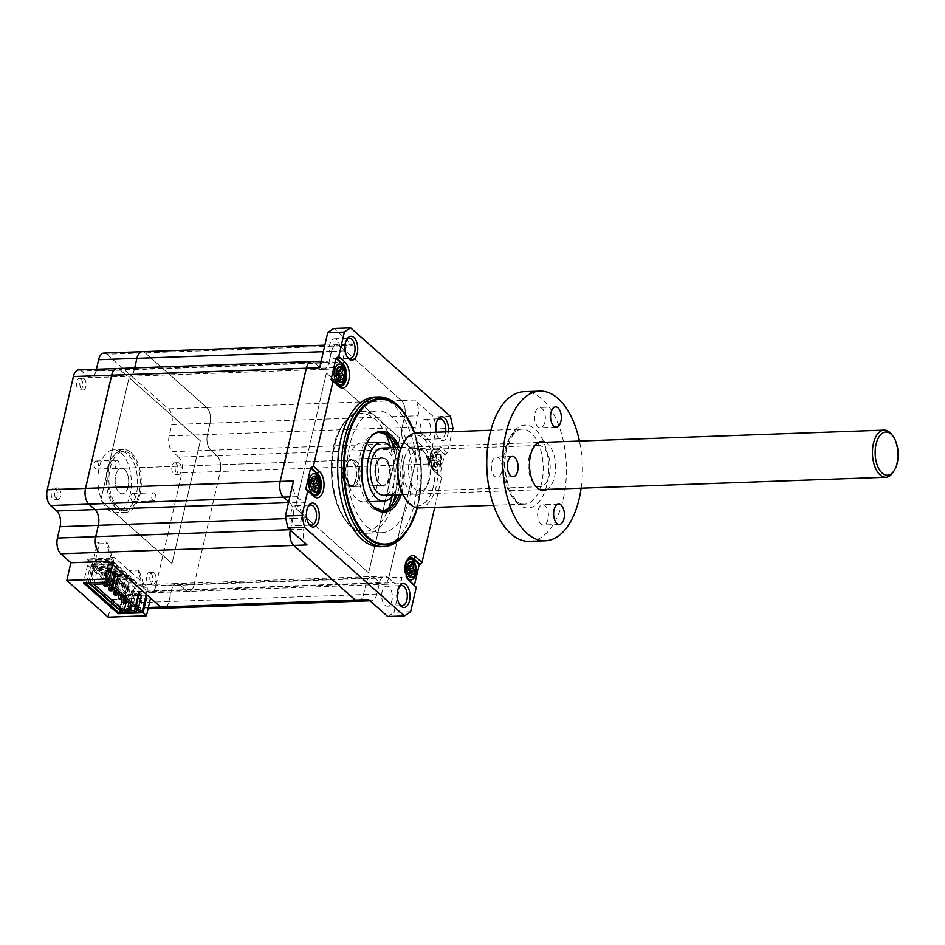 <?xml version="1.0" encoding="UTF-8"?>
<svg xmlns="http://www.w3.org/2000/svg" width="945" height="945" viewBox="0 0 945 945"><rect width="100%" height="100%" fill="white"/><g stroke="black" fill="none" stroke-linecap="round" stroke-linejoin="round"><path stroke-width="0.71" stroke-dasharray="4.72 3.54" d="M136.765 583.774L134.462 583.845L133.233 582.758L135.537 582.675A4.879 3.685 -48.4 0 0 134.521 580.301A4.879 3.685 -48.4 0 0 132.3 579.568L111.486 580.313L112.715 581.399L133.529 580.655A4.879 3.685 131.6 0 1 135.749 581.399A4.879 3.685 131.6 0 1 136.765 583.774L135.537 582.675M131.946 579.498L129.654 579.58L128.425 578.494L130.717 578.411A4.879 3.685 -48.4 0 0 129.701 576.037A4.879 3.685 -48.4 0 0 127.48 575.292L106.667 576.037L107.895 577.135L128.721 576.391A4.879 3.685 131.6 0 1 130.942 577.123A4.879 3.685 131.6 0 1 131.946 579.498L130.717 578.411M127.138 575.233L124.835 575.316L123.606 574.217L125.909 574.135A4.879 3.685 -48.4 0 0 124.894 571.772A4.879 3.685 -48.4 0 0 122.673 571.028L101.859 571.772L103.088 572.871L123.901 572.115A4.879 3.685 131.6 0 1 126.122 572.859A4.879 3.685 131.6 0 1 127.138 575.233L125.909 574.135M122.33 570.957L120.027 571.04L118.798 569.953L121.09 569.87A4.879 3.685 -48.4 0 0 120.074 567.496A4.879 3.685 -48.4 0 0 117.853 566.752L97.04 567.508L98.28 568.595L119.094 567.851A4.879 3.685 131.6 0 1 121.314 568.595A4.879 3.685 131.6 0 1 122.33 570.957L121.09 569.87M117.511 566.693L115.219 566.776L113.979 565.689L116.282 565.606A4.879 3.685 -48.4 0 0 115.266 563.232A4.879 3.685 -48.4 0 0 113.046 562.488L92.232 563.232L93.46 564.33L114.274 563.586A4.879 3.685 131.6 0 1 116.495 564.319A4.879 3.685 131.6 0 1 117.511 566.693L116.282 565.606M112.703 562.429L110.4 562.511L109.171 561.413L111.463 561.33A4.879 3.685 -48.4 0 0 110.447 558.956A4.879 3.685 -48.4 0 0 108.226 558.223L87.412 558.967L88.653 560.054L109.466 559.31A4.879 3.685 131.6 0 1 111.687 560.054A4.879 3.685 131.6 0 1 112.703 562.429L111.463 561.33M89.893 584.482L99.284 543.8L107.777 543.493L106.041 541.957L111.014 557.562L112.75 559.097L96.945 559.664L126.973 586.302L142.778 585.735L137.816 570.13L129.323 570.426L119.932 611.12M111.014 557.562L114.345 557.444L147.845 587.152L146.215 594.204M121.657 612.655L131.048 571.961L139.541 571.666L144.514 587.27L147.845 587.152M144.514 587.27L142.778 585.735M133.009 582.923L112.195 583.667L110.955 582.569L131.768 581.825L133.009 582.923A2.362 1.784 131.6 0 1 134.462 583.845M131.768 581.825A2.362 1.784 131.6 0 1 133.233 582.758M112.195 583.667L112.715 581.399M128.189 578.647L107.376 579.403L106.147 578.305L126.961 577.56L128.189 578.647A2.362 1.784 131.6 0 1 129.654 579.58M126.961 577.56A2.362 1.784 131.6 0 1 128.425 578.494M107.376 579.403L107.895 577.135M123.382 574.383L102.568 575.127L101.328 574.04L122.153 573.296L123.382 574.383A2.362 1.784 131.6 0 1 124.835 575.316M122.153 573.296A2.362 1.784 131.6 0 1 123.606 574.217M102.568 575.127L103.088 572.871M118.562 570.118L97.748 570.863L96.52 569.764L117.334 569.02L118.562 570.118A2.362 1.784 131.6 0 1 120.027 571.04M117.334 569.02A2.362 1.784 131.6 0 1 118.798 569.953M97.748 570.863L98.28 568.595M113.754 565.842L92.941 566.598L91.712 565.5L112.526 564.756L113.754 565.842A2.362 1.784 131.6 0 1 115.219 566.776M112.526 564.756A2.362 1.784 131.6 0 1 113.979 565.689M92.941 566.598L93.46 564.33M108.947 561.578L88.121 562.322L86.893 561.236L107.706 560.48L108.947 561.578A2.362 1.784 131.6 0 1 110.4 562.511M107.706 560.48A2.362 1.784 131.6 0 1 109.171 561.413M88.121 562.322L88.653 560.054M121.255 611.072L126.973 586.302M96.945 559.664L91.228 584.435M107.777 543.493L112.75 559.097M112.715 564.496L114.345 557.444M110.955 582.569L111.486 580.313M106.147 578.305L106.667 576.037M101.328 574.04L101.859 571.772M96.52 569.764L97.04 567.508M91.712 565.5L92.232 563.232M86.893 561.236L87.412 558.967M131.048 571.961L129.323 570.426M139.541 571.666L137.816 570.13M99.284 543.8L97.559 542.253L106.041 541.957M88.204 582.77L97.559 542.253M115.408 572.446L112.656 572.552L109.632 585.64M114.912 574.548L112.656 572.552M138.596 593.023L135.856 593.129L132.832 606.217M138.112 595.126L135.856 593.129M139.376 612.017L141.915 601.055L138.584 601.174L136.635 609.596M105.923 582.132L108.415 571.347L105.084 571.465L102.592 582.25M125.827 603.583L127.941 594.429L141.585 593.944L140.273 599.602L137.698 599.697M137.06 599.721L135.466 606.123M93.874 584.246L97.713 567.626L127.941 594.429M104.588 582.179L106.726 572.918L110.045 572.788L111.356 567.13L97.713 567.626M110.045 572.788L108.415 571.347M141.585 593.944L111.356 567.13M141.915 601.055L140.273 599.602M137.568 600.276L138.584 601.174M105.084 571.465L106.726 572.918M132.891 591.972L131.662 590.885L133.788 590.802L135.029 591.901L132.891 591.972L129.217 607.895M123.263 583.443L122.035 582.344L124.161 582.274L125.401 583.36L123.263 583.443L119.59 599.366M113.648 574.903L112.408 573.816L114.546 573.733L115.774 574.832L113.648 574.903L109.963 590.826M108.829 570.638L107.6 569.54L109.726 569.469L110.955 570.556L108.829 570.638L105.155 586.561M118.456 579.167L117.227 578.08L119.353 577.997L120.582 579.096L118.456 579.167L114.782 595.09M128.083 587.707L126.854 586.621L128.981 586.538L130.209 587.636L128.083 587.707L124.409 603.631M131.91 605.391L135.029 591.901M122.283 596.862L125.401 583.36M112.656 588.322L115.774 574.832M107.848 584.057L110.955 570.556M117.475 592.586L120.582 579.096M127.102 601.126L130.209 587.636M130.682 604.304L133.788 590.802M131.662 590.885L128.922 602.745M121.054 595.763L124.161 582.274M122.035 582.344L119.294 594.204M111.805 585.557L114.546 573.733M112.408 573.816L109.679 585.64M106.608 582.959L109.726 569.469M107.6 569.54L104.682 582.179M116.235 591.499L119.353 577.997M117.227 578.08L114.487 589.94M125.862 600.028L128.981 586.538M126.854 586.621L124.114 598.48M133.8 493.963A4.028 2.138 -92.1 0 1 135.076 498.452A4.028 2.138 -92.1 0 1 133.103 501.618A4.028 2.138 -92.1 0 1 132.123 501.216A4.028 2.138 -92.1 0 1 130.847 496.727A4.028 2.138 -92.1 0 1 132.808 493.562A4.028 2.138 -92.1 0 1 133.8 493.963M154.59 493.219A4.028 2.138 -92.1 0 1 155.866 497.696A4.028 2.138 -92.1 0 1 153.905 500.862A4.028 2.138 -92.1 0 1 152.925 500.472A4.028 2.138 -92.1 0 1 151.637 495.983A4.028 2.138 -92.1 0 1 153.61 492.817A4.028 2.138 -92.1 0 1 154.59 493.219M97.099 461.42A4.028 2.138 -92.1 0 1 98.374 465.909A4.028 2.138 -92.1 0 1 96.402 469.074A4.028 2.138 -92.1 0 1 95.421 468.673A4.028 2.138 -92.1 0 1 94.146 464.184A4.028 2.138 -92.1 0 1 96.118 461.018A4.028 2.138 -92.1 0 1 97.099 461.42M117.901 460.676A4.028 2.138 -92.1 0 1 119.176 465.164A4.028 2.138 -92.1 0 1 117.204 468.33A4.028 2.138 -92.1 0 1 116.223 467.929A4.028 2.138 -92.1 0 1 114.947 463.44A4.028 2.138 -92.1 0 1 116.92 460.274A4.028 2.138 -92.1 0 1 117.901 460.676M115.81 507.583A29.472 15.663 -92.1 0 1 106.466 474.756A29.472 15.663 -92.1 0 1 120.877 451.592A29.472 15.663 -92.1 0 1 128.059 454.521A29.472 15.663 -92.1 0 1 137.403 487.348A29.472 15.663 -92.1 0 1 122.992 510.513A29.472 15.663 -92.1 0 1 115.81 507.583M118.468 507.489A29.472 15.663 -92.1 0 1 109.124 474.662A29.472 15.663 -92.1 0 1 123.535 451.497A29.472 15.663 -92.1 0 1 130.717 454.427A29.472 15.663 -92.1 0 1 140.061 487.254A29.472 15.663 -92.1 0 1 125.65 510.418A29.472 15.663 -92.1 0 1 118.468 507.489M346.898 484.395A12.769 6.78 87.9 0 0 350.004 485.659A12.769 6.78 87.9 0 0 356.253 475.618A12.769 6.78 87.9 0 0 352.202 461.396A12.769 6.78 87.9 0 0 349.095 460.12A12.769 6.78 87.9 0 0 342.846 470.161A12.769 6.78 87.9 0 0 346.898 484.395M124.586 469.559A12.769 6.78 -92.1 0 1 128.638 483.781A12.769 6.78 -92.1 0 1 122.389 493.822A12.769 6.78 -92.1 0 1 119.283 492.558A12.769 6.78 -92.1 0 1 115.231 478.324A12.769 6.78 -92.1 0 1 121.48 468.283A12.769 6.78 -92.1 0 1 124.586 469.559M379.973 484.076A13.762 7.312 87.9 0 0 383.316 485.446A13.762 7.312 87.9 0 0 390.049 474.638A13.762 7.312 87.9 0 0 385.69 459.317A13.762 7.312 87.9 0 0 382.335 457.947A13.762 7.312 87.9 0 0 375.614 468.755A13.762 7.312 87.9 0 0 379.973 484.076M346.685 485.269A13.762 7.312 87.9 0 0 350.04 486.64A13.762 7.312 87.9 0 0 356.773 475.831A13.762 7.312 87.9 0 0 352.402 460.51A13.762 7.312 87.9 0 0 349.059 459.14A13.762 7.312 87.9 0 0 342.326 469.948A13.762 7.312 87.9 0 0 346.685 485.269M80.845 378.91A5.894 3.13 -92.1 0 1 82.711 385.477A5.894 3.13 -92.1 0 1 79.829 390.108A5.894 3.13 -92.1 0 1 78.4 389.529A5.894 3.13 -92.1 0 1 76.533 382.961A5.894 3.13 -92.1 0 1 79.415 378.331A5.894 3.13 -92.1 0 1 80.845 378.91M84.176 378.791A5.894 3.13 -92.1 0 1 86.042 385.359A5.894 3.13 -92.1 0 1 83.16 389.99A5.894 3.13 -92.1 0 1 81.719 389.399A5.894 3.13 -92.1 0 1 79.852 382.843A5.894 3.13 -92.1 0 1 82.735 378.201A5.894 3.13 -92.1 0 1 84.176 378.791M55.531 488.589A5.894 3.13 -92.1 0 1 57.397 495.156A5.894 3.13 -92.1 0 1 54.515 499.787A5.894 3.13 -92.1 0 1 53.074 499.208A5.894 3.13 -92.1 0 1 51.207 492.64A5.894 3.13 -92.1 0 1 54.089 488.01A5.894 3.13 -92.1 0 1 55.531 488.589M58.85 488.47A5.894 3.13 -92.1 0 1 60.716 495.038A5.894 3.13 -92.1 0 1 57.834 499.669A5.894 3.13 -92.1 0 1 56.405 499.09A5.894 3.13 -92.1 0 1 54.538 492.522A5.894 3.13 -92.1 0 1 57.421 487.892A5.894 3.13 -92.1 0 1 58.85 488.47M150.822 573.107A5.894 3.13 -92.1 0 1 152.688 579.675A5.894 3.13 -92.1 0 1 149.806 584.305A5.894 3.13 -92.1 0 1 148.377 583.726A5.894 3.13 -92.1 0 1 146.51 577.159A5.894 3.13 -92.1 0 1 149.393 572.528A5.894 3.13 -92.1 0 1 150.822 573.107M154.153 572.989A5.894 3.13 -92.1 0 1 156.019 579.557A5.894 3.13 -92.1 0 1 153.137 584.187A5.894 3.13 -92.1 0 1 151.696 583.597A5.894 3.13 -92.1 0 1 149.83 577.041A5.894 3.13 -92.1 0 1 152.712 572.398A5.894 3.13 -92.1 0 1 154.153 572.989M176.148 463.428A5.894 3.13 -92.1 0 1 178.014 469.996A5.894 3.13 -92.1 0 1 175.132 474.626A5.894 3.13 -92.1 0 1 173.691 474.036A5.894 3.13 -92.1 0 1 171.825 467.48A5.894 3.13 -92.1 0 1 174.707 462.837A5.894 3.13 -92.1 0 1 176.148 463.428M179.479 463.31A5.894 3.13 -92.1 0 1 181.345 469.878A5.894 3.13 -92.1 0 1 178.463 474.508A5.894 3.13 -92.1 0 1 177.022 473.917A5.894 3.13 -92.1 0 1 175.156 467.35A5.894 3.13 -92.1 0 1 178.038 462.719A5.894 3.13 -92.1 0 1 179.479 463.31M368.987 445.875A29.472 15.663 87.9 0 0 361.805 442.957A29.472 15.663 87.9 0 0 347.394 466.121A29.472 15.663 87.9 0 0 356.737 498.948A29.472 15.663 87.9 0 0 363.919 501.878A29.472 15.663 87.9 0 0 378.331 478.713A29.472 15.663 87.9 0 0 368.987 445.875M366.837 526.66A60.917 32.366 87.9 0 0 381.685 532.696A60.917 32.366 87.9 0 0 411.465 484.82A60.917 32.366 87.9 0 0 392.163 416.981A60.917 32.366 87.9 0 0 377.315 410.933A60.917 32.366 87.9 0 0 347.536 458.809A60.917 32.366 87.9 0 0 366.837 526.66M395.341 447.646A39.3 20.884 -92.1 0 1 397.042 494.79M382.087 510.985A39.3 20.884 -92.1 0 1 380.906 511.091A39.3 20.884 -92.1 0 1 371.326 507.193A39.3 20.884 -92.1 0 1 358.876 463.428A39.3 20.884 -92.1 0 1 378.094 432.538A39.3 20.884 -92.1 0 1 379.276 432.562M438.126 450.446A10.419 5.528 87.9 0 0 430.861 455.289A10.419 5.528 87.9 0 0 433.802 469.192A10.419 5.528 87.9 0 0 440.795 465.365A10.419 5.528 87.9 0 0 440.382 453.943A10.419 5.528 87.9 0 0 438.126 450.446M406.645 561.932A10.419 5.528 87.9 0 0 407.2 577.336M121.149 453.009A31.445 16.703 -92.1 0 1 131.107 488.033A31.445 16.703 -92.1 0 1 115.739 512.733A31.445 16.703 -92.1 0 1 108.073 509.615A31.445 16.703 -92.1 0 1 98.115 474.603A31.445 16.703 -92.1 0 1 113.483 449.891A31.445 16.703 -92.1 0 1 121.149 453.009M131.131 452.655A31.445 16.703 -92.1 0 1 141.088 487.667A31.445 16.703 -92.1 0 1 125.72 512.379A31.445 16.703 -92.1 0 1 118.054 509.26A31.445 16.703 -92.1 0 1 108.096 474.248A31.445 16.703 -92.1 0 1 123.464 449.536A31.445 16.703 -92.1 0 1 131.131 452.655M448.367 431.794A11.99 6.367 -92.1 0 1 439.638 439.531A11.99 6.367 -92.1 0 1 438.48 438.22A11.99 6.367 -92.1 0 1 436.129 432.231M437.334 420.419A10.017 5.327 87.9 0 0 436.85 421.116A10.017 5.327 87.9 0 0 437.417 436.72A10.017 5.327 87.9 0 0 438.385 437.818A10.017 5.327 87.9 0 0 440.831 438.811A10.017 5.327 87.9 0 0 445.615 431.889M294.155 524.652A10.017 5.327 87.9 0 0 296.588 525.656A10.017 5.327 87.9 0 0 301.49 517.777A10.017 5.327 87.9 0 0 298.313 506.614A10.017 5.327 87.9 0 0 295.879 505.622A10.017 5.327 87.9 0 0 290.977 513.489A10.017 5.327 87.9 0 0 294.155 524.652M332.652 357.871A10.017 5.327 87.9 0 0 335.097 358.864A10.017 5.327 87.9 0 0 339.999 350.985A10.017 5.327 87.9 0 0 336.822 339.822A10.017 5.327 87.9 0 0 334.376 338.83A10.017 5.327 87.9 0 0 329.474 346.709A10.017 5.327 87.9 0 0 332.652 357.871M423.407 438.362A10.017 5.327 87.9 0 0 425.852 439.354A10.017 5.327 87.9 0 0 430.755 431.475A10.017 5.327 87.9 0 0 427.577 420.312A10.017 5.327 87.9 0 0 425.132 419.32A10.017 5.327 87.9 0 0 420.23 427.199A10.017 5.327 87.9 0 0 423.407 438.362M384.91 605.143A10.017 5.327 87.9 0 0 387.344 606.135A10.017 5.327 87.9 0 0 392.246 598.256A10.017 5.327 87.9 0 0 389.068 587.105A10.017 5.327 87.9 0 0 386.635 586.101A10.017 5.327 87.9 0 0 381.733 593.98A10.017 5.327 87.9 0 0 384.91 605.143M380.185 546.718A74.868 39.773 87.9 0 0 416.792 487.88A74.868 39.773 87.9 0 0 393.061 404.484A74.868 39.773 87.9 0 0 374.822 397.065M368.633 599.579A11.789 6.261 87.9 0 0 371.503 600.748A11.789 6.261 87.9 0 0 376.854 594.086L379.477 582.77A11.789 6.261 -92.1 0 1 384.828 576.107A11.789 6.261 -92.1 0 1 387.698 577.277L374.385 577.749L380.551 583.219A11.789 6.261 87.9 0 0 383.386 584.388A11.789 6.261 87.9 0 0 388.738 577.726L194.138 584.695A11.789 6.261 -92.1 0 1 188.787 591.357A11.789 6.261 87.9 0 0 194.103 584.707L155.83 586.077L181.972 472.854L220.244 471.484A11.789 6.261 87.9 0 0 216.913 455.75A11.789 6.261 -92.1 0 1 220.279 471.484L414.879 464.503A11.789 6.261 87.9 0 0 411.559 448.769L216.948 455.75L210.759 450.281A11.789 6.261 -92.1 0 1 207.427 434.546L210.038 423.218A11.789 6.261 87.9 0 0 206.719 407.484L145.117 352.851A11.789 6.261 87.9 0 0 142.258 351.682A11.789 6.261 -92.1 0 1 145.14 352.851L339.751 345.87A11.789 6.261 87.9 0 0 336.881 344.701A11.789 6.261 87.9 0 0 331.53 351.363L323.355 351.658M155.83 586.077A11.789 6.261 -92.1 0 1 150.479 592.739A11.789 6.261 -92.1 0 1 147.609 591.57L185.881 590.188A11.789 6.261 87.9 0 0 188.752 591.357A11.789 6.261 -92.1 0 1 185.905 590.188L179.751 584.731A11.789 6.261 87.9 0 0 176.88 583.561A11.789 6.261 87.9 0 0 171.517 590.223L168.907 601.54A11.789 6.261 -92.1 0 1 163.556 608.202A11.789 6.261 87.9 0 0 168.871 601.54L171.494 590.223A11.789 6.261 -92.1 0 1 176.845 583.561A11.789 6.261 -92.1 0 1 179.715 584.731L185.881 590.188M374.385 577.749A11.789 6.261 87.9 0 0 371.515 576.58A11.789 6.261 -92.1 0 1 374.35 577.749L141.443 586.101L147.609 591.57M141.443 586.101A11.789 6.261 87.9 0 0 138.572 584.931A11.789 6.261 87.9 0 0 133.221 591.594L366.128 583.242A11.789 6.261 -92.1 0 1 371.479 576.58A11.789 6.261 87.9 0 0 366.164 583.242L379.477 582.77M168.871 601.54L130.611 602.922L133.221 591.594M130.611 602.922A11.789 6.261 -92.1 0 1 125.248 609.572A11.789 6.261 -92.1 0 1 122.377 608.403L148.365 607.481M108.191 617.132L112.278 599.449L122.377 608.403M78.742 369.897A11.789 6.261 -92.1 0 1 81.613 371.066L119.885 369.696L126.075 375.153A11.789 6.261 87.9 0 0 128.945 376.323A11.789 6.261 87.9 0 0 134.308 369.66L134.71 367.888M134.686 367.888L134.273 369.66A11.789 6.261 -92.1 0 1 128.922 376.323A11.789 6.261 -92.1 0 1 126.039 375.153L87.779 376.523L81.613 371.066M87.779 376.523A11.789 6.261 87.9 0 0 90.649 377.693A11.789 6.261 87.9 0 0 96 371.042L134.273 369.66M96.414 369.259L96 371.042M103.974 353.052A11.789 6.261 -92.1 0 1 106.844 354.221L145.117 352.851L206.754 407.484A11.789 6.261 -92.1 0 1 210.073 423.218L207.463 434.546A11.789 6.261 87.9 0 0 210.782 450.281L216.948 455.75L178.64 457.12L172.486 451.651L210.759 450.281M206.719 407.484L168.446 408.854L106.844 354.221M168.446 408.854A11.789 6.261 -92.1 0 1 171.777 424.6L210.038 423.218M207.427 434.546L169.155 435.917L171.777 424.6M169.155 435.917A11.789 6.261 87.9 0 0 172.486 451.651M178.64 457.12A11.789 6.261 -92.1 0 1 181.972 472.854M112.514 564.354L87.554 565.252L122.212 595.976L146.002 595.126M126.24 594.948L93.52 565.925L90.188 566.043L122.921 595.066L126.24 594.948L122.153 612.632M410.626 611.734L393.982 612.325L402.086 577.241L388.773 577.726L414.914 464.503L428.227 464.019A11.789 6.261 87.9 0 0 424.896 448.284L418.741 442.827A11.789 6.261 -92.1 0 1 415.41 427.093L418.033 415.765A11.789 6.261 87.9 0 0 414.701 400.03L401.389 400.503L339.787 345.87L353.099 345.397L333.998 328.458M401.389 400.503A11.789 6.261 -92.1 0 1 404.72 416.249L402.074 427.565A11.789 6.261 87.9 0 0 405.429 443.299A11.789 6.261 -92.1 0 1 402.074 427.565L404.72 416.249A11.789 6.261 87.9 0 0 401.353 400.503L339.751 345.87M353.099 345.397A11.789 6.261 87.9 0 0 350.217 344.228A11.789 6.261 87.9 0 0 344.866 350.89L342.255 362.207A11.789 6.261 -92.1 0 1 336.904 368.869A11.789 6.261 -92.1 0 1 334.034 367.699L327.868 362.23A11.789 6.261 87.9 0 0 324.997 361.061A11.789 6.261 87.9 0 0 319.646 367.723M117.038 368.526A11.789 6.261 -92.1 0 1 119.92 369.696L314.52 362.715L320.686 368.172A11.789 6.261 87.9 0 0 323.592 369.341A11.789 6.261 87.9 0 0 328.943 362.679A11.789 6.261 -92.1 0 1 323.556 369.341A11.789 6.261 -92.1 0 1 320.686 368.172L314.555 362.715L327.868 362.23M293.505 480.946A11.789 6.261 87.9 0 0 296.825 496.68L302.991 502.149A11.789 6.261 -92.1 0 1 306.31 517.884L303.699 529.2A11.789 6.261 87.9 0 0 307.031 544.946M306.31 517.884L292.997 518.356A11.789 6.261 87.9 0 0 289.678 502.622L302.991 502.149M358.179 601.221A11.789 6.261 87.9 0 0 363.518 594.559L366.164 583.242M288.485 502.669L289.642 502.622A11.789 6.261 -92.1 0 1 292.974 518.356L285.898 518.616M289.843 529.696L290.351 529.684A11.789 6.261 87.9 0 0 290.269 530.086A11.789 6.261 -92.1 0 1 290.387 529.684L303.699 529.2M326.403 373.039L295.277 507.843L368.668 572.894L399.794 438.09L326.403 373.039L295.277 507.843M368.633 572.894L399.759 438.09M387.698 577.277L393.864 582.734A11.789 6.261 87.9 0 0 396.735 583.904A11.789 6.261 87.9 0 0 402.086 577.241M366.128 583.242L363.518 594.559A11.789 6.261 -92.1 0 1 358.19 601.221M424.896 448.284L411.583 448.769L405.429 443.299L411.559 448.769M344.866 350.89L331.553 351.363L328.943 362.679L331.53 351.363M292.997 518.356L290.387 529.684M289.642 502.622L288.697 501.783M112.278 599.449L150.538 598.067M414.465 585.061L408.193 580.112A11.789 6.261 -92.1 0 1 404.46 566.976A11.789 6.261 -92.1 0 1 410.224 557.715A11.789 6.261 -92.1 0 1 410.555 557.715M315.134 495.877A11.789 6.261 -92.1 0 1 314.803 495.912A11.789 6.261 -92.1 0 1 311.933 494.743L305.767 489.274M340.46 386.198A11.789 6.261 -92.1 0 1 340.129 386.233A11.789 6.261 -92.1 0 1 337.247 385.064L331.093 379.595M433.519 470.433A11.789 6.261 -92.1 0 1 429.774 457.297A11.789 6.261 -92.1 0 1 435.539 448.036A11.789 6.261 -92.1 0 1 438.409 449.206L444.575 454.663L439.673 475.89L433.519 470.433L441.598 477.579L435.432 472.122A13.762 7.312 -92.1 0 1 434.098 470.61A13.762 7.312 -92.1 0 1 433.33 449.194A13.762 7.312 -92.1 0 1 441.15 447.351L447.316 452.809L452.194 431.652M434.712 507.394L441.598 477.579M428.227 464.019L436.318 428.935A150.527 79.971 87.9 0 0 433.79 416.958L414.701 400.03M452.962 428.345L436.318 428.935M447.316 452.809L445.237 454.639L439.082 449.182A11.789 6.261 87.9 0 0 436.212 448.013A11.789 6.261 87.9 0 0 432.373 450.753A11.789 6.261 87.9 0 0 433.034 469.11A11.789 6.261 87.9 0 0 434.18 470.409L435.432 472.122M444.575 454.663L445.237 454.639M439.673 475.89L440.335 475.867M414.347 585.581L415.02 585.557M414.879 464.503L388.738 577.726A11.789 6.261 -92.1 0 1 383.422 584.376A11.789 6.261 -92.1 0 1 380.551 583.219L374.35 577.749M314.52 362.715A11.789 6.261 87.9 0 0 311.673 361.545A11.789 6.261 -92.1 0 1 314.555 362.715M290.351 529.684L292.974 518.356M387.722 616.506A150.527 79.971 87.9 0 0 393.982 612.325M450.434 416.367L433.79 416.958M403.999 412.575A74.868 39.773 -92.1 0 1 408.181 529.153M331.553 351.363A11.789 6.261 -92.1 0 1 336.916 344.701A11.789 6.261 -92.1 0 1 339.787 345.87M411.583 448.769A11.789 6.261 -92.1 0 1 414.914 464.503M288.697 501.76L289.678 502.622M295.312 507.843L368.668 572.894M399.794 438.09L326.438 373.039M194.138 584.695L220.279 471.484M129.099 377.634L200.34 440.819L172.014 563.48L100.772 500.295L129.099 377.634L200.305 440.819L171.99 563.48L100.749 500.295L129.063 377.634M194.103 584.707L220.244 471.484M126.039 375.153L119.885 369.696A11.789 6.261 87.9 0 0 117.026 368.526M398.825 587.211A10.017 5.327 87.9 0 0 398.341 587.896A10.017 5.327 87.9 0 0 398.908 603.512A10.017 5.327 87.9 0 0 399.44 604.162M346.579 339.928A10.017 5.327 87.9 0 0 346.094 340.625A10.017 5.327 87.9 0 0 346.661 356.23A10.017 5.327 87.9 0 0 347.181 356.891M308.07 506.721A10.017 5.327 87.9 0 0 307.597 507.418A10.017 5.327 87.9 0 0 308.153 523.022A10.017 5.327 87.9 0 0 308.684 523.684M407.531 559.723A11.789 6.261 87.9 0 0 407.059 560.432A11.789 6.261 87.9 0 0 407.708 578.789A11.789 6.261 87.9 0 0 408.24 579.462M437.098 452.749L436.07 457.167L433.672 455.041L432.857 458.573L435.255 460.711L434.239 465.129L436.165 466.842L437.181 462.412L439.59 464.55L440.405 461.006L437.996 458.88L439.023 454.45L437.098 452.749L433.767 452.868L432.751 457.285L436.07 457.167M432.751 457.285L430.341 455.159L429.526 458.691L431.936 460.829L430.908 465.247L432.834 466.96L433.861 462.53L436.259 464.668L437.074 461.136L434.676 458.998L435.692 454.569L433.767 452.868M435.692 454.569L439.023 454.45M434.676 458.998L437.996 458.88M437.074 461.136L440.405 461.006M436.259 464.668L439.59 464.55M433.861 462.53L437.181 462.412M432.834 466.96L436.165 466.842M430.908 465.247L434.239 465.129M431.936 460.829L435.255 460.711M429.526 458.691L432.857 458.573M430.341 455.159L433.672 455.041M338.83 371.834L339.432 369.2L337.507 367.499L336.491 371.917L334.081 369.79L333.266 373.322L335.664 375.46L334.648 379.878L336.574 381.591L337.589 377.161L339.999 379.299L343.33 379.181M337.589 377.161L338.582 377.126M336.574 381.591L339.905 381.473M334.648 379.878L337.979 379.76M335.664 375.46L338.995 375.342M333.266 373.322L336.585 373.204M334.081 369.79L337.412 369.66M337.507 367.499L340.838 367.381M339.432 369.2L340.424 369.164M339.999 379.299L340.519 377.055M313.504 481.513L314.106 478.891L312.181 477.178L311.165 481.596L308.755 479.469L307.94 483.001L310.35 485.139L309.322 489.557L312.653 489.439M310.35 485.139L313.681 485.021M307.94 483.001L311.271 482.883M308.755 479.469L312.086 479.351M312.181 477.178L315.512 477.06M314.106 478.891L315.098 478.855M309.322 489.557L311.248 491.27L312.275 486.84L314.685 488.978L315.193 486.746M314.685 488.978L318.004 488.86M312.275 486.84L313.267 486.805M311.248 491.27L314.579 491.152M409.764 566.882L410.378 564.26L408.453 562.547L407.425 566.965L405.015 564.838L408.346 564.72M408.453 562.547L411.772 562.429M410.378 564.26L411.358 564.224M405.015 564.838L404.2 568.37L406.61 570.508L405.594 574.926L407.508 576.639L408.535 572.221L410.945 574.347L411.453 572.115M410.945 574.347L414.264 574.229M408.535 572.221L409.528 572.186M407.508 576.639L410.839 576.521M405.594 574.926L408.913 574.808M406.61 570.508L409.941 570.39M404.2 568.37L407.531 568.252M393.061 494.932A29.472 15.663 87.9 0 0 391.372 447.788M87.554 565.252L83.479 582.935M122.212 595.976L118.42 612.395M89.432 583.608L93.52 565.925M118.834 612.762L122.921 595.066M86.314 582.841L90.188 566.043M358.214 478.702A12.769 6.78 -92.1 0 1 352.497 485.565A12.769 6.78 -92.1 0 1 348.15 482.895A12.769 6.78 -92.1 0 1 345.87 466.901A12.769 6.78 -92.1 0 1 347.441 463.015A12.769 6.78 -92.1 0 1 351.587 460.038A12.769 6.78 -92.1 0 1 358.214 478.702M346.236 466.417A13.762 7.312 87.9 0 0 348.681 483.639A13.762 7.312 87.9 0 0 353.371 486.521A13.762 7.312 87.9 0 0 359.525 479.127A13.762 7.312 87.9 0 0 352.379 459.022A13.762 7.312 87.9 0 0 347.914 462.223A13.762 7.312 87.9 0 0 346.236 466.417M892.174 435.054A23.578 12.533 -92.1 0 1 896.38 464.586A23.578 12.533 -92.1 0 1 893.486 471.768M128.107 486.958A12.769 6.78 -92.1 0 1 122.389 493.822A12.769 6.78 -92.1 0 1 115.762 475.146A12.769 6.78 -92.1 0 1 121.48 468.283A12.769 6.78 -92.1 0 1 128.107 486.958M381.981 448.131A23.578 12.533 -92.1 0 1 394.219 482.6A23.578 12.533 -92.1 0 1 383.67 495.263M404.413 458.467A24.57 13.053 87.9 0 0 408.252 489.392A24.57 13.053 87.9 0 0 424.966 489.333A24.57 13.053 87.9 0 0 427.79 482.541A24.57 13.053 87.9 0 0 423.596 451.084A24.57 13.053 87.9 0 0 404.413 458.467M429.254 480.497A20.636 10.962 -92.1 0 1 426.88 486.202A20.636 10.962 -92.1 0 1 420.171 491.01A20.636 10.962 -92.1 0 1 410.295 480.97A20.636 10.962 -92.1 0 1 409.61 460.274A20.636 10.962 -92.1 0 1 418.694 449.761A20.636 10.962 -92.1 0 1 425.722 454.072A20.636 10.962 -92.1 0 1 429.254 480.497M545.359 442.272A24.57 13.053 -92.1 0 1 554.242 478.005A24.57 13.053 -92.1 0 1 547.06 489.404M529.413 455.974A20.636 10.962 87.9 0 0 532.933 482.399A20.636 10.962 87.9 0 0 539.973 486.71A20.636 10.962 87.9 0 0 549.045 476.197A20.636 10.962 87.9 0 0 548.372 455.514A20.636 10.962 87.9 0 0 538.496 445.473A20.636 10.962 87.9 0 0 531.787 450.269A20.636 10.962 87.9 0 0 529.413 455.974M403.267 443.24A35.567 18.9 -92.1 0 1 427.483 443.158A35.567 18.9 -92.1 0 1 433.023 487.939A35.567 18.9 -92.1 0 1 405.251 498.617M419.107 507.961A37.54 19.939 87.9 0 0 435.621 488.837A37.54 19.939 87.9 0 0 434.393 451.202A37.54 19.939 87.9 0 0 416.426 432.94M547.864 519.821A10.135 5.386 -92.1 0 1 543.399 524.983A10.135 5.386 -92.1 0 1 538.544 520.045A10.135 5.386 -92.1 0 1 538.213 509.875A10.135 5.386 -92.1 0 1 542.678 504.713A10.135 5.386 -92.1 0 1 547.533 509.65A10.135 5.386 -92.1 0 1 547.864 519.821M501.582 472.134A10.135 5.386 -92.1 0 1 497.117 477.296A10.135 5.386 -92.1 0 1 492.262 472.37A10.135 5.386 -92.1 0 1 491.932 462.199A10.135 5.386 -92.1 0 1 496.385 457.026A10.135 5.386 -92.1 0 1 501.24 461.963A10.135 5.386 -92.1 0 1 501.582 472.134M544.792 422.592A10.135 5.386 -92.1 0 1 540.327 427.754A10.135 5.386 -92.1 0 1 535.472 422.817A10.135 5.386 -92.1 0 1 535.142 412.646A10.135 5.386 -92.1 0 1 539.595 407.484A10.135 5.386 -92.1 0 1 544.462 412.422A10.135 5.386 -92.1 0 1 544.792 422.592M529.271 541.367A74.868 39.773 87.9 0 0 562.204 503.236A74.868 39.773 87.9 0 0 559.759 428.156A74.868 39.773 87.9 0 0 523.896 391.714M581.128 488.187A74.868 39.773 87.9 0 0 579.439 441.055M132.3 579.568L133.529 580.655M127.48 575.292L128.721 576.391M122.673 571.028L123.901 572.115M117.853 566.752L119.094 567.851M113.046 562.488L114.274 563.586M108.226 558.223L109.466 559.31M393.51 502.22A60.917 32.366 -92.1 0 1 366.707 533.24A60.917 32.366 -92.1 0 1 351.859 527.192A60.917 32.366 -92.1 0 1 332.557 459.341A60.917 32.366 -92.1 0 1 362.337 411.477A60.917 32.366 -92.1 0 1 377.185 417.513A60.917 32.366 -92.1 0 1 391.289 440.488M393.498 447.717A60.917 32.366 -92.1 0 1 395.187 494.849M386.233 435.279A58.956 31.315 87.9 0 0 375.118 419.344A58.956 31.315 87.9 0 0 333.987 446.808A58.956 31.315 87.9 0 0 350.607 525.491A58.956 31.315 87.9 0 0 388.832 507.772M392.128 496.231A58.956 31.315 87.9 0 0 390.356 446.56M378.094 432.538L380.422 432.456A39.3 20.884 87.9 0 0 361.203 463.345A39.3 20.884 87.9 0 0 373.665 507.111A39.3 20.884 87.9 0 0 383.233 511.009L380.906 511.091M399.369 494.707A39.3 20.884 87.9 0 0 397.68 447.564M438.303 452.537A8.056 4.276 87.9 0 0 432.68 456.293A8.056 4.276 87.9 0 0 434.96 467.043A8.056 4.276 87.9 0 0 440.571 463.298A8.056 4.276 87.9 0 0 438.303 452.537M210.782 450.281L418.741 442.827M415.41 427.093L207.463 434.546M134.308 369.66L342.255 362.207M334.034 367.699L126.075 375.153M185.905 590.188L393.864 582.734M376.854 594.086L168.907 601.54M401.353 400.503L206.754 407.484M210.073 423.218L418.033 415.765M399.452 447.505A40.481 21.511 -92.1 0 1 401.141 494.637M417.111 507.843A72.422 38.473 87.9 0 0 414.43 433.2M296.825 496.68L289.808 496.928M414.642 433.153A73.249 38.91 -92.1 0 1 417.324 507.867L421.458 470.315L414.654 433.153M408.193 580.112L408.854 580.088M311.933 494.743L312.594 494.719M438.409 449.206L441.15 447.351M337.247 385.064L337.92 385.04M389.848 478.418A14.541 7.725 87.9 0 0 386.068 458.809A14.541 7.725 87.9 0 0 375.803 464.975A14.541 7.725 87.9 0 0 379.583 484.584A14.541 7.725 87.9 0 0 389.848 478.418M375.519 465.365A13.762 7.312 -92.1 0 1 381.674 457.971A13.762 7.312 -92.1 0 1 388.808 478.075A13.762 7.312 -92.1 0 1 382.654 485.47A13.762 7.312 -92.1 0 1 375.519 465.365M541.119 485.057A37.54 19.939 -92.1 0 1 524.605 504.169A37.54 19.939 -92.1 0 1 506.626 485.907A37.54 19.939 -92.1 0 1 505.398 448.261A37.54 19.939 -92.1 0 1 521.912 429.148A37.54 19.939 -92.1 0 1 539.89 447.41A37.54 19.939 -92.1 0 1 541.119 485.057M506.851 446.217A41.462 22.03 87.9 0 0 516.702 502.669A41.462 22.03 87.9 0 0 546.316 486.864A41.462 22.03 87.9 0 0 536.465 430.424A41.462 22.03 87.9 0 0 506.851 446.217M134.084 583.278L132.843 582.191M129.264 579.013L128.036 577.915M124.456 574.737L123.228 573.65M119.637 570.473L118.408 569.386M114.829 566.209L113.601 565.11M110.01 561.932L108.781 560.846M135.749 581.399L134.521 580.301M130.942 577.123L129.701 576.037M126.122 572.859L124.894 571.772M121.314 568.595L120.074 567.496M116.495 564.319L115.266 563.232M111.687 560.054L110.447 558.956M153.905 500.862L133.103 501.618M117.204 468.33L96.402 469.074M120.877 451.592L123.535 451.497M352.497 485.565L350.004 485.659M350.04 486.64L383.316 485.446M381.685 532.696L366.707 533.24C361.144 533.37 355.887 531.255 350.973 526.897C335.983 511.269 329.604 488.222 331.813 457.77C333.644 428.439 352.969 409.055 362.337 411.477L377.315 410.933M83.16 389.99L79.829 390.108M57.834 499.669L54.515 499.787M153.137 584.187L149.806 584.305M178.463 474.508L175.132 474.626M361.805 442.957L367.404 442.756M125.72 512.379L115.739 512.733M296.588 525.656L311.566 525.113M335.097 358.864L350.075 358.332M425.852 439.354L440.831 438.811M387.344 606.135L402.322 605.603M384.828 576.107L176.88 583.561M336.904 368.869L323.592 369.341M150.479 592.739L383.386 584.388M324.856 345.138L350.217 344.228M323.556 369.341L90.649 377.693M386.635 586.101L401.601 585.569M425.132 419.32L440.11 418.789M334.376 338.83L349.355 338.298M295.879 505.622L310.846 505.079M437.417 436.72L438.48 438.22M436.85 421.116L437.807 419.545M346.661 356.23L347.725 357.73M346.094 340.625L347.051 339.066M308.153 523.022L309.216 524.51M307.597 507.418L308.542 505.847M398.908 603.512L399.971 605.001M398.341 587.896L399.298 586.337M123.464 449.536L113.483 449.891M410.224 557.715L410.886 557.692M314.803 495.912L315.465 495.889M435.539 448.036L436.212 448.013M340.129 386.233L340.791 386.21M433.034 469.11L434.098 470.61M432.373 450.753L433.33 449.194M407.708 578.789L408.772 580.289M407.059 560.432L408.004 558.873M440.795 465.365L440.382 453.943M363.919 501.878L369.519 501.677M324.997 361.061L321.146 361.203M370.015 600.796L371.503 600.748M396.735 583.904L383.422 584.376M138.572 584.931L176.845 583.561M148.07 608.757L125.248 609.572M178.038 462.719L174.707 462.837M152.712 572.398L149.393 572.528M57.421 487.892L54.089 488.01M82.735 378.201L79.415 378.331M349.059 459.14L382.335 457.947M351.587 460.038L121.48 468.283L349.095 460.12M122.992 510.513L125.65 510.418M116.92 460.274L96.118 461.018M153.61 492.817L132.808 493.562M353.371 486.521L382.654 485.47C376.901 483.84 374.645 477.083 375.897 465.188C377.362 460.428 379.276 458.018 381.674 457.971L352.379 459.022M348.15 482.895L348.681 483.639M539.749 489.664L402.806 494.578M538.059 442.532L401.117 447.446M347.441 463.015L347.914 462.223M493.538 505.291L524.605 504.169C513.43 507.382 499.232 471.957 507.323 447.375C511.316 435.279 516.183 429.207 521.912 429.148L490.845 430.27M426.88 486.202L424.966 489.333M532.933 482.399L535.071 485.387M539.973 486.71L420.171 491.01M559.381 524.404L543.399 524.983M513.088 476.729L497.117 477.296M556.298 427.175L540.327 427.754M555.577 406.905L539.595 407.484M512.367 456.459L496.385 457.026M558.649 504.134L542.678 504.713M538.496 445.473L418.694 449.761M531.787 450.269L533.701 447.139M425.722 454.072L423.596 451.084"/><path stroke-width="1.42" d="M119.932 611.12L121.255 611.072L91.228 584.435L89.893 584.482L88.157 582.947L102.556 582.427L104.186 583.88L93.874 584.246L124.102 611.061L134.414 610.683L136.056 612.136L121.657 612.655L119.932 611.12M146.215 594.204L142.128 611.923L138.372 608.592L141.396 595.504L138.596 593.023L135.584 606.111L115.172 588.014L118.196 574.926L115.408 572.446L112.384 585.546L108.628 582.214L112.715 564.496M112.384 585.546L109.632 585.64L105.875 582.309L108.628 582.214M118.196 574.926L114.912 574.548M115.172 588.014L112.431 588.121L115.444 575.021M135.584 606.111L132.832 606.217L112.431 588.121M141.396 595.504L138.112 595.126M138.372 608.592L135.631 608.686L138.643 595.598M142.128 611.923L139.376 612.017L135.631 608.686M136.635 609.596L136.056 612.136M124.102 611.061L125.827 603.583M135.466 606.123L134.414 610.683M137.698 599.697L137.06 599.721M104.186 583.88L104.588 582.179M128.922 602.745L127.988 606.808L129.217 607.895L131.355 607.824L131.91 605.391M119.294 594.204L118.361 598.268L119.59 599.366L121.728 599.284L122.283 596.862M109.679 585.64L108.734 589.727L109.963 590.826L112.101 590.743L112.656 588.322M104.682 582.179L103.926 585.463L105.155 586.561L107.281 586.479L107.848 584.057M114.487 589.94L113.554 594.003L114.782 595.09L116.908 595.019L117.475 592.586M124.114 598.48L123.169 602.532L124.409 603.631L126.535 603.548L127.102 601.126M131.355 607.824L130.115 606.725L130.682 604.304M127.988 606.808L130.115 606.725M121.728 599.284L120.487 598.197L121.054 595.763M118.361 598.268L120.487 598.197M112.101 590.743L110.86 589.656L111.805 585.557M108.734 589.727L110.86 589.656M107.281 586.479L106.053 585.392L106.608 582.959M103.926 585.463L106.053 585.392M116.908 595.019L115.68 593.921L116.235 591.499M113.554 594.003L115.68 593.921M126.535 603.548L125.307 602.461L125.862 600.028M123.169 602.532L125.307 602.461M391.372 447.788A29.472 15.663 87.9 0 0 388.95 445.166A29.472 15.663 87.9 0 0 381.768 442.236A29.472 15.663 87.9 0 0 367.357 465.401A29.472 15.663 87.9 0 0 376.701 498.228A29.472 15.663 87.9 0 0 383.883 501.157A29.472 15.663 87.9 0 0 393.061 494.932M379.276 432.562A39.3 20.884 -92.1 0 1 387.663 436.436A39.3 20.884 -92.1 0 1 395.341 447.646M397.042 494.79A39.3 20.884 -92.1 0 1 382.087 510.985M407.2 577.336A10.419 5.528 87.9 0 0 408.476 578.872A10.419 5.528 87.9 0 0 415.469 575.044A10.419 5.528 87.9 0 0 415.056 563.622A10.419 5.528 87.9 0 0 412.811 560.125A10.419 5.528 87.9 0 0 406.645 561.932M316.551 474.756A10.419 5.528 87.9 0 0 309.275 479.599A10.419 5.528 87.9 0 0 312.216 493.503A10.419 5.528 87.9 0 0 319.209 489.675A10.419 5.528 87.9 0 0 318.796 478.253A10.419 5.528 87.9 0 0 316.551 474.756M341.866 365.065A10.419 5.528 87.9 0 0 334.601 369.92A10.419 5.528 87.9 0 0 337.542 383.824A10.419 5.528 87.9 0 0 344.535 379.996A10.419 5.528 87.9 0 0 344.122 368.574A10.419 5.528 87.9 0 0 341.866 365.065M414.654 433.153L404.873 413.804A73.249 38.91 -92.1 0 0 397.762 405.771A73.249 38.91 -92.1 0 0 346.65 439.886A73.249 38.91 -92.1 0 0 367.31 537.646A73.249 38.91 -92.1 0 0 408.961 527.865L417.336 507.867A73.249 38.91 -92.1 0 1 408.961 527.865L408.181 529.153A74.868 39.773 -92.1 0 1 383.847 546.588A74.868 39.773 -92.1 0 1 365.597 539.158A74.868 39.773 -92.1 0 1 341.877 455.773A74.868 39.773 -92.1 0 1 378.484 396.935A74.868 39.773 -92.1 0 1 396.723 404.354A74.868 39.773 -92.1 0 1 403.999 412.575L404.873 413.804A73.249 38.91 -92.1 0 1 414.642 433.153M406.114 584.731A11.99 6.367 -92.1 0 1 409.504 600.736A11.99 6.367 -92.1 0 1 401.141 606.312A11.99 6.367 -92.1 0 1 399.971 605.001A11.99 6.367 -92.1 0 1 399.298 586.337A11.99 6.367 -92.1 0 1 406.114 584.731M399.44 604.162A10.017 5.327 87.9 0 0 399.877 604.611A10.017 5.327 87.9 0 0 402.322 605.603A10.017 5.327 87.9 0 0 407.224 597.724A10.017 5.327 87.9 0 0 404.047 586.561A10.017 5.327 87.9 0 0 401.601 585.569A10.017 5.327 87.9 0 0 398.825 587.211M315.358 504.252A11.99 6.367 -92.1 0 1 318.748 520.246A11.99 6.367 -92.1 0 1 310.385 525.833A11.99 6.367 -92.1 0 1 309.216 524.51A11.99 6.367 -92.1 0 1 308.542 505.847A11.99 6.367 -92.1 0 1 315.358 504.252M308.684 523.684A10.017 5.327 87.9 0 0 309.121 524.121A10.017 5.327 87.9 0 0 311.566 525.113A10.017 5.327 87.9 0 0 316.469 517.234A10.017 5.327 87.9 0 0 313.291 506.071A10.017 5.327 87.9 0 0 310.846 505.079A10.017 5.327 87.9 0 0 308.07 506.721M353.867 337.459A11.99 6.367 -92.1 0 1 357.245 353.465A11.99 6.367 -92.1 0 1 348.882 359.041A11.99 6.367 -92.1 0 1 347.725 357.73A11.99 6.367 -92.1 0 1 347.051 339.066A11.99 6.367 -92.1 0 1 353.867 337.459M347.181 356.891A10.017 5.327 87.9 0 0 347.63 357.34A10.017 5.327 87.9 0 0 350.075 358.332A10.017 5.327 87.9 0 0 354.977 350.453A10.017 5.327 87.9 0 0 351.8 339.29A10.017 5.327 87.9 0 0 349.355 338.298A10.017 5.327 87.9 0 0 346.579 339.928M436.129 432.231A11.99 6.367 -92.1 0 1 437.807 419.545A11.99 6.367 -92.1 0 1 444.622 417.95A11.99 6.367 -92.1 0 1 448.367 431.794M445.615 431.889A10.017 5.327 87.9 0 0 442.555 419.781A10.017 5.327 87.9 0 0 440.11 418.789A10.017 5.327 87.9 0 0 437.334 420.419M378.484 396.935L374.822 397.065A74.868 39.773 87.9 0 0 338.215 455.903A74.868 39.773 87.9 0 0 361.947 539.288A74.868 39.773 87.9 0 0 380.185 546.718L383.847 546.588M66.8 580.431L108.191 617.132L146.451 615.762L143.085 612.773L147.172 595.09L112.514 564.354L108.439 582.037L105.06 579.049L109.147 561.365L70.875 562.736L66.8 580.431L105.06 579.049M452.194 431.652L452.962 428.345A150.527 79.971 87.9 0 0 450.434 416.367L350.642 327.868A150.527 79.971 87.9 0 0 344.382 332.049L327.738 332.64L319.646 367.723L306.334 368.207L280.192 481.418L293.505 480.946L285.402 516.029A150.527 79.971 87.9 0 0 287.93 528.007L307.031 544.946L293.718 545.419A11.789 6.261 -92.1 0 1 290.292 530.11A11.789 6.261 87.9 0 0 293.682 545.419L99.071 552.4A11.789 6.261 -92.1 0 1 95.752 536.665A11.789 6.261 87.9 0 0 99.036 552.4L60.775 553.77L70.875 562.736M60.775 553.77A11.789 6.261 -92.1 0 1 57.444 538.036L95.717 536.665L98.363 525.337A11.789 6.261 87.9 0 0 95.043 509.603L88.877 504.134A11.789 6.261 -92.1 0 1 85.558 488.4L280.157 481.43A11.789 6.261 87.9 0 0 283.488 497.164L288.697 501.76M306.334 368.207A11.789 6.261 -92.1 0 1 311.685 361.545A11.789 6.261 87.9 0 0 311.649 361.545A11.789 6.261 87.9 0 0 306.298 368.207L73.391 376.559A11.789 6.261 -92.1 0 1 78.742 369.897L117.015 368.526A11.789 6.261 87.9 0 0 117.015 368.526A11.789 6.261 87.9 0 0 111.664 375.189L85.522 488.4A11.789 6.261 87.9 0 0 88.842 504.146L95.008 509.603A11.789 6.261 -92.1 0 1 98.327 525.337L60.067 526.708L57.444 538.036M60.067 526.708A11.789 6.261 87.9 0 0 56.735 510.973L288.485 502.669M88.842 504.146L50.569 505.516L56.735 510.973M50.569 505.516A11.789 6.261 -92.1 0 1 47.25 489.782L85.522 488.4M73.391 376.559L47.25 489.782M134.71 367.888L136.919 358.344L98.611 359.714L96.414 369.259M98.611 359.714A11.789 6.261 -92.1 0 1 103.974 353.052L142.234 351.682A11.789 6.261 87.9 0 0 136.883 358.344A11.789 6.261 -92.1 0 1 142.27 351.682A11.789 6.261 87.9 0 0 142.234 351.682M146.002 595.126L147.172 595.09M146.451 615.762L150.538 598.067L160.65 607.033A11.789 6.261 87.9 0 0 163.52 608.202A11.789 6.261 -92.1 0 1 160.685 607.033L355.285 600.051A11.789 6.261 87.9 0 0 358.167 601.221A11.789 6.261 87.9 0 0 358.179 601.221L163.556 608.202A11.789 6.261 87.9 0 0 163.544 608.202L148.07 608.757M288.697 501.783L283.488 497.164A11.789 6.261 -92.1 0 1 280.192 481.418M160.685 607.033L109.147 561.365M410.555 557.715A11.789 6.261 -92.1 0 1 413.095 558.885L419.249 564.342L414.465 585.061M344.382 332.049L338.735 356.513L344.89 361.982A13.762 7.312 -92.1 0 1 348.776 380.339A13.762 7.312 -92.1 0 1 339.172 386.741L333.018 381.284L313.409 466.192L319.564 471.661A13.762 7.312 -92.1 0 1 323.45 490.018A13.762 7.312 -92.1 0 1 313.846 496.432L305.767 489.274L310.669 468.047L316.835 473.516A11.789 6.261 -92.1 0 1 320.591 486.332A11.789 6.261 -92.1 0 1 315.134 495.877M333.018 381.284L331.093 379.595L335.995 358.368L342.149 363.837A11.789 6.261 -92.1 0 1 345.917 376.653A11.789 6.261 -92.1 0 1 340.46 386.198M307.692 490.963L302.046 515.438A150.527 79.971 87.9 0 0 304.573 527.416L404.365 615.916A150.527 79.971 87.9 0 0 410.626 611.734L416.272 587.258L410.118 581.801A13.762 7.312 -92.1 0 1 408.772 580.289A13.762 7.312 -92.1 0 1 408.004 558.873A13.762 7.312 -92.1 0 1 415.835 557.03L421.99 562.499L434.712 507.394M302.046 515.438L285.402 516.029M310.669 468.047L313.409 466.192M335.995 358.368L338.735 356.513M421.99 562.499L419.923 564.319L413.756 558.861A11.789 6.261 87.9 0 0 410.886 557.692A11.789 6.261 87.9 0 0 407.531 559.723M419.249 564.342L419.923 564.319M408.24 579.462A11.789 6.261 87.9 0 0 408.854 580.088L416.272 587.258M306.298 368.207L280.157 481.43M293.682 545.419L355.285 600.051M304.573 527.416L287.93 528.007M293.718 545.419L355.32 600.051L368.633 599.579L387.722 616.506L404.365 615.916M350.642 327.868L333.998 328.458A150.527 79.971 87.9 0 0 327.738 332.64M370.015 600.796L358.19 601.221A11.789 6.261 -92.1 0 1 355.32 600.051M321.146 361.203L117.038 368.526A11.789 6.261 -92.1 0 0 111.687 375.189L85.558 488.4M323.355 351.658L136.919 358.344L134.686 367.888M285.898 518.616L98.363 525.337L95.717 536.665L289.843 529.696M306.44 489.25L312.594 494.719A11.789 6.261 87.9 0 0 315.465 495.889A11.789 6.261 87.9 0 0 321.229 486.616A11.789 6.261 87.9 0 0 317.496 473.492L311.342 468.023M331.754 379.571L337.92 385.04A11.789 6.261 87.9 0 0 340.791 386.21A11.789 6.261 87.9 0 0 346.555 376.937A11.789 6.261 87.9 0 0 342.822 363.813L336.656 358.344M343.33 379.181L344.145 375.637L341.736 373.511L342.763 369.082L340.838 367.381L339.81 371.798L337.412 369.66L336.585 373.204L338.995 375.342L337.979 379.76L339.905 381.473L340.921 377.043L343.33 379.181M313.681 485.021L312.653 489.439L314.579 491.152L315.606 486.722L318.004 488.86L318.819 485.328L316.421 483.19L317.437 478.761L315.512 477.06L314.496 481.477L312.086 479.351L311.271 482.883L313.681 485.021M408.346 564.72L407.531 568.252L409.941 570.39L408.913 574.808L410.839 576.521L411.866 572.091L414.264 574.229L415.091 570.697L412.681 568.559L413.697 564.141L411.772 562.429L410.756 566.846L408.346 564.72M338.582 377.126L340.921 377.043M336.892 371.905L339.81 371.798M340.424 369.164L342.763 369.082M340.519 377.055L340.814 375.756L338.416 373.629L338.83 371.834M338.416 373.629L341.736 373.511M340.814 375.756L344.145 375.637M311.566 481.584L314.496 481.477M315.098 478.855L317.437 478.761M315.193 486.746L315.5 485.446L313.09 483.308L313.504 481.513M313.09 483.308L316.421 483.19M315.5 485.446L318.819 485.328M313.267 486.805L315.606 486.722M407.827 566.953L410.756 566.846M411.358 564.224L413.697 564.141M411.453 572.115L411.76 570.815L409.35 568.677L409.764 566.882M409.35 568.677L412.681 568.559M411.76 570.815L415.091 570.697M409.528 572.186L411.866 572.091M108.439 582.037L83.479 582.935L118.125 613.671L143.085 612.773M118.42 612.395L118.125 613.671M86.101 583.726L89.432 583.608L122.153 612.632L118.834 612.762L86.101 583.726L86.314 582.841M876.204 443.642A21.617 11.482 87.9 0 0 879.878 470.468A21.617 11.482 87.9 0 0 894.442 470.197A21.617 11.482 87.9 0 0 897.088 463.617A21.617 11.482 87.9 0 0 893.238 436.543A21.617 11.482 87.9 0 0 876.204 443.642M894.442 470.197L893.486 471.768A23.578 12.533 -92.1 0 1 885.831 477.26A23.578 12.533 -92.1 0 1 873.593 442.792A23.578 12.533 -92.1 0 1 884.142 430.129A23.578 12.533 -92.1 0 1 892.174 435.054L893.238 436.543M402.806 494.578L383.67 495.263A23.578 12.533 -92.1 0 1 371.432 460.794A23.578 12.533 -92.1 0 1 381.981 448.131L401.117 447.446M547.06 489.404A24.57 13.053 -92.1 0 1 535.071 485.387A24.57 13.053 -92.1 0 1 530.866 453.931A24.57 13.053 -92.1 0 1 533.701 447.139A24.57 13.053 -92.1 0 1 545.359 442.272M406.326 500.118L405.251 498.617A35.567 18.9 -92.1 0 1 399.18 453.068A35.567 18.9 -92.1 0 1 403.267 443.24L404.224 441.669A37.54 19.939 87.9 0 0 399.912 452.053A37.54 19.939 87.9 0 0 406.326 500.118A37.54 19.939 87.9 0 0 419.107 507.961L493.538 505.291M490.845 430.27L416.426 432.94A37.54 19.939 87.9 0 0 404.224 441.669M563.834 519.242A10.135 5.386 -92.1 0 1 559.381 524.404A10.135 5.386 -92.1 0 1 554.514 519.478A10.135 5.386 -92.1 0 1 554.183 509.308A10.135 5.386 -92.1 0 1 558.649 504.134A10.135 5.386 -92.1 0 1 563.504 509.071A10.135 5.386 -92.1 0 1 563.834 519.242M517.553 471.567A10.135 5.386 -92.1 0 1 513.088 476.729A10.135 5.386 -92.1 0 1 508.233 471.791A10.135 5.386 -92.1 0 1 507.902 461.621A10.135 5.386 -92.1 0 1 512.367 456.459A10.135 5.386 -92.1 0 1 517.222 461.396A10.135 5.386 -92.1 0 1 517.553 471.567M560.763 422.013A10.135 5.386 -92.1 0 1 556.298 427.175A10.135 5.386 -92.1 0 1 551.443 422.238A10.135 5.386 -92.1 0 1 551.112 412.079A10.135 5.386 -92.1 0 1 555.577 406.905A10.135 5.386 -92.1 0 1 560.432 411.843A10.135 5.386 -92.1 0 1 560.763 422.013M579.439 441.055A74.868 39.773 87.9 0 0 539.879 391.147L523.896 391.714A74.868 39.773 87.9 0 0 490.963 429.845A74.868 39.773 87.9 0 0 493.42 504.937A74.868 39.773 87.9 0 0 529.271 541.367L545.241 540.8A74.868 39.773 87.9 0 0 578.186 502.669A74.868 39.773 87.9 0 0 581.128 488.187M539.879 391.147A74.868 39.773 87.9 0 0 506.933 429.266A74.868 39.773 87.9 0 0 509.39 504.358A74.868 39.773 87.9 0 0 545.241 540.8M391.289 440.488A60.917 32.366 -92.1 0 1 393.498 447.717M395.187 494.849A60.917 32.366 -92.1 0 1 393.51 502.22M388.832 507.772A58.956 31.315 87.9 0 0 392.128 496.231M390.356 446.56A58.956 31.315 87.9 0 0 386.233 435.279M401.141 494.637A40.481 21.511 -92.1 0 1 374.409 508.138A40.481 21.511 -92.1 0 1 362.998 454.108A40.481 21.511 -92.1 0 1 391.242 435.255A40.481 21.511 -92.1 0 1 399.452 447.505M397.68 447.564A39.3 20.884 87.9 0 0 390.002 436.354A39.3 20.884 87.9 0 0 380.422 432.456C360.293 430.105 354.021 492.333 374.196 507.288L383.233 511.009A39.3 20.884 87.9 0 0 399.369 494.707M414.43 433.2A72.422 38.473 87.9 0 0 397.88 406.504A72.422 38.473 87.9 0 0 347.358 440.24A72.422 38.473 87.9 0 0 367.77 536.89A72.422 38.473 87.9 0 0 417.111 507.843M412.977 562.216A8.056 4.276 87.9 0 0 407.366 565.972A8.056 4.276 87.9 0 0 409.634 576.722A8.056 4.276 87.9 0 0 415.257 572.977A8.056 4.276 87.9 0 0 412.977 562.216M316.717 476.847A8.056 4.276 87.9 0 0 311.106 480.603A8.056 4.276 87.9 0 0 313.374 491.353A8.056 4.276 87.9 0 0 318.997 487.608A8.056 4.276 87.9 0 0 316.717 476.847M342.043 367.168A8.056 4.276 87.9 0 0 336.42 370.924A8.056 4.276 87.9 0 0 338.7 381.674A8.056 4.276 87.9 0 0 344.311 377.917A8.056 4.276 87.9 0 0 342.043 367.168M289.808 496.928L88.877 504.134M148.365 607.481L160.65 607.033M413.095 558.885L415.835 557.03M316.835 473.516L319.564 471.661M342.149 363.837L344.89 361.982M408.854 580.088L410.118 581.801M312.594 494.719L313.846 496.432M339.172 386.741L337.92 385.04M367.404 442.756L381.768 442.236M142.27 351.682L324.856 345.138M344.535 379.996L344.122 368.574M319.209 489.675L318.796 478.253M415.469 575.044L415.056 563.622M369.519 501.677L383.883 501.157M885.831 477.26L539.749 489.664M884.142 430.129L538.059 442.532"/></g></svg>
